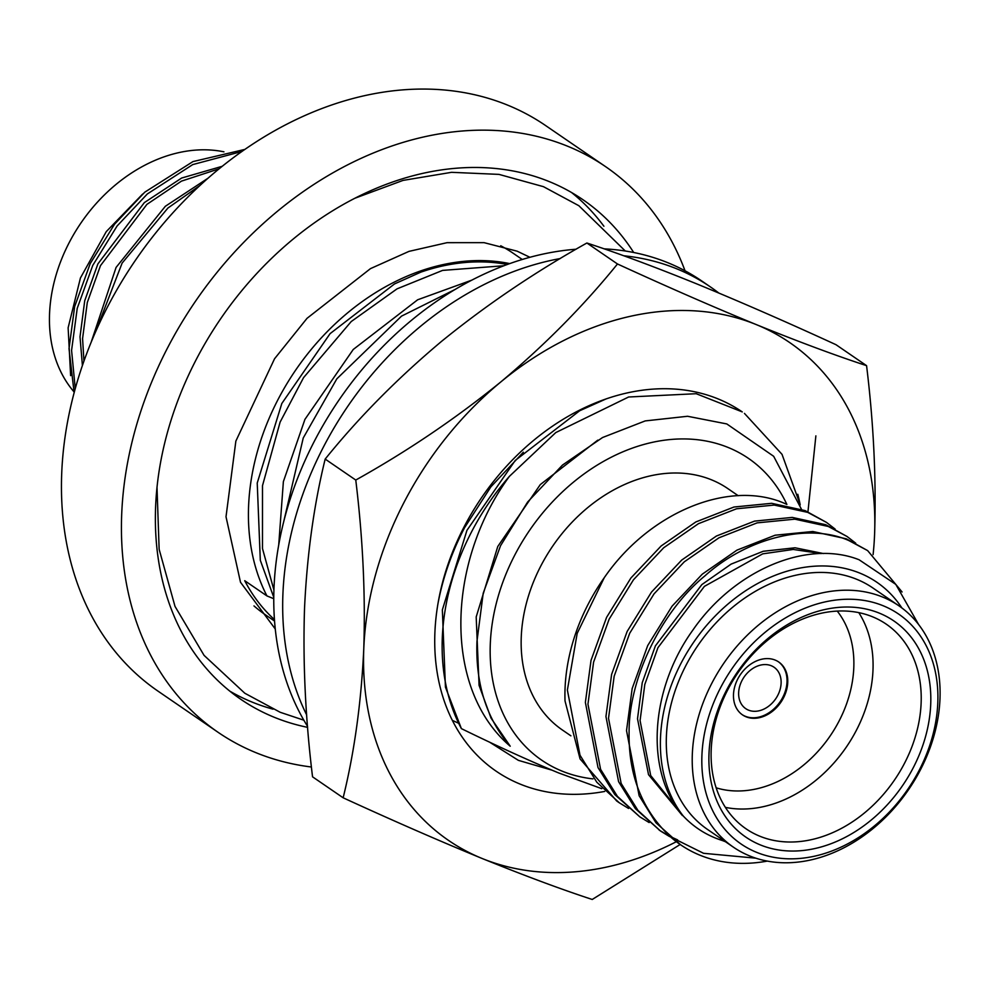 <?xml version="1.0" encoding="UTF-8"?>
<svg xmlns="http://www.w3.org/2000/svg" width="989" height="989" viewBox="0 0 989 989"><rect width="100%" height="100%" fill="white"/><g stroke="black" fill="none" stroke-linecap="round" stroke-linejoin="round"><path stroke-width="1.48" d="M718.78 293.016A302.857 231.661 124.4 0 0 710.411 286.921A302.857 231.661 124.4 0 0 676.909 268.884A302.857 231.661 124.4 0 0 623.738 255.768M710.411 286.921L701.498 280.802A302.857 231.661 124.4 0 0 667.983 262.777A302.857 231.661 124.4 0 0 604.094 248.845M576.068 249.228A302.857 231.661 124.4 0 0 320.832 429.238A302.857 231.661 124.4 0 0 307.554 726.371M560.306 258.537A302.857 231.661 124.4 0 0 306.677 714.96M601.769 788.678L558.525 772.891C529.103 760.677 496.725 745.916 461.381 728.621A217.753 166.56 -55.6 0 1 509.409 476.352L555.793 432.564L628.621 396.997L696.207 393.709L742.257 411.906A217.753 166.56 124.4 0 0 718.162 398.938A217.753 166.56 124.4 0 0 438.003 603.438A217.753 166.56 124.4 0 0 604.687 791.447M438.003 603.438C442.998 577.205 451.886 551.899 464.657 527.545L490.903 486.823L523.329 452.233M489.456 742.084L518.384 760.356L551.813 770.11M800.2 504.922A217.753 166.56 124.4 0 0 797.802 494.277M873.102 554.631A301.769 230.833 124.4 0 0 874.585 534.344A301.769 230.833 124.4 0 0 756.35 324.627A301.769 230.833 124.4 0 0 500.953 381.828A301.769 230.833 124.4 0 0 363.779 648.735A301.769 230.833 124.4 0 0 482.014 858.44A301.769 230.833 124.4 0 0 676.241 841.763M815.876 435.865L807.951 511.795M874.585 534.344C876.353 479.912 873.683 423.675 866.574 365.658L835.977 344.691C786.552 321.981 740.254 301.769 697.109 284.041C655.274 267.067 618.533 253.382 586.885 243.01C535.012 272.024 486.613 304.76 441.712 341.23C397.479 378.33 358.624 417.618 325.171 459.081C313.958 504.699 307.085 554.384 304.538 608.136C302.77 662.568 305.44 718.805 312.549 776.822L343.146 797.789C393.177 820.759 439.462 840.971 482.014 858.44C524.306 875.586 561.047 889.259 592.238 899.471L680.16 844.482M866.574 365.658C835.396 355.447 798.655 341.774 756.35 324.627C713.798 307.159 667.513 286.946 617.482 263.976L586.885 243.01M617.482 263.976C583.893 305.527 545.05 344.802 500.953 381.828C455.941 418.396 407.555 451.132 355.768 480.048L325.171 459.081M355.768 480.048C362.852 538.189 365.522 594.414 363.779 648.735C361.245 702.635 354.359 752.32 343.146 797.789M771.284 665.745A25.084 19.187 124.4 0 0 742.937 678.825A25.084 19.187 124.4 0 0 745.706 708.631A25.084 19.187 124.4 0 0 748.475 710.127A25.084 19.187 124.4 0 0 776.822 697.047A25.084 19.187 124.4 0 0 774.053 667.241A25.084 19.187 124.4 0 0 771.284 665.745M605.602 166.659L545.619 125.566A342.824 262.233 124.4 0 0 507.691 105.155A342.824 262.233 124.4 0 0 120.374 283.831A342.824 262.233 124.4 0 0 158.079 691.187L218.062 732.293A342.824 262.233 -55.6 0 1 180.357 324.924A342.824 262.233 -55.6 0 1 567.674 146.248A342.824 262.233 -55.6 0 1 605.602 166.659A342.824 262.233 -55.6 0 1 685.031 270.788M522.266 259.489L513.489 253.468A219.15 167.623 124.4 0 0 500.743 245.779M786.873 504.427A182.916 139.919 124.4 0 0 728.238 447.51A182.916 139.919 124.4 0 0 514.342 555.917A182.916 139.919 124.4 0 0 561.95 771.074A182.916 139.919 124.4 0 0 592.943 778.875M509.409 476.352C446.521 562.123 442.602 688.801 510.213 746.213C486.526 718.743 475.437 683.77 476.97 641.28L483.201 593.239L500.545 545.705L527.644 502.004L562.457 465.09L602.561 437.521L645.199 420.918L687.565 416.27L726.791 423.935L773.658 456.288L801.449 509.224M633.689 252.492A302.758 231.587 124.4 0 0 582.966 199.716A302.758 231.587 124.4 0 0 549.464 181.679A302.758 231.587 124.4 0 0 207.406 339.487A302.758 231.587 124.4 0 0 240.71 699.235A302.758 231.587 124.4 0 0 274.213 717.26A302.758 231.587 124.4 0 0 307.641 727.36M229.893 691.2A302.758 231.587 124.4 0 0 251.997 702.042A302.758 231.587 124.4 0 0 273.026 709.175M142.651 194.042L106.256 231.636L80.443 277.946L68.13 327.779L70.627 375.635M244.913 149.401L192.954 161.59L144.765 192.187L114.539 224.219L90.209 263.593L74.657 306.565L69.007 348.623L74.126 392.72M241.959 151.465L192.719 164.594L147.336 193.955L117.11 225.974L92.781 265.361L77.229 308.321L71.579 350.378L75.251 388.578M208.11 178.144L165.336 206.281L116.084 267.413L91.161 342.231M200.001 185.45L167.907 208.049L122.104 263.111L95.834 331.241M311.436 767.007A342.824 262.233 -55.6 0 1 256.003 752.703A342.824 262.233 -55.6 0 1 218.062 732.293M756.511 852.295A139.362 106.602 124.4 0 0 919.486 769.702A139.362 106.602 124.4 0 0 883.214 605.775A139.362 106.602 124.4 0 0 720.239 688.369A139.362 106.602 124.4 0 0 756.511 852.295M882.67 597.072A146.335 111.93 -55.6 0 1 898.865 605.787A146.335 111.93 -55.6 0 1 914.961 779.653A146.335 111.93 -55.6 0 1 749.65 855.918A146.335 111.93 -55.6 0 1 733.455 847.202A146.335 111.93 -55.6 0 1 717.359 673.336A146.335 111.93 -55.6 0 1 882.67 597.072M760.318 844.903A131.005 100.198 -55.6 0 1 726.21 690.804A131.005 100.198 -55.6 0 1 879.406 613.168A131.005 100.198 -55.6 0 1 913.502 767.254A131.005 100.198 -55.6 0 1 760.318 844.903M872.533 616.79A124.033 94.87 124.4 0 0 732.416 681.433A124.033 94.87 124.4 0 0 746.052 828.819A124.033 94.87 124.4 0 0 759.775 836.2A124.033 94.87 124.4 0 0 899.903 771.556A124.033 94.87 124.4 0 0 886.268 624.17A124.033 94.87 124.4 0 0 872.533 616.79M767.316 861.098A174.2 133.255 -55.6 0 1 699.952 855.201A174.2 133.255 -55.6 0 1 680.667 844.829A174.2 133.255 -55.6 0 1 670.542 836.904L703.562 853.297L755.781 858.168M901.894 607.963A153.295 117.258 124.4 0 0 859.923 573.15A153.295 117.258 124.4 0 0 696.8 637.794A153.295 117.258 124.4 0 0 683.189 815.95C644.544 772.335 649.921 689.679 692.733 630.29C734.197 569.948 807.457 539.252 859.095 559.762L895.787 584.375L918.534 624.393M898.865 605.787L872.953 588.022A146.335 111.93 124.4 0 0 856.758 579.307A146.335 111.93 124.4 0 0 691.435 655.571A146.335 111.93 124.4 0 0 707.531 829.45L733.455 847.202M649.155 822.564L639.846 816.865L617.396 796.343L600.583 769.331L587.948 704.168L593.598 662.111L609.15 619.151L633.479 579.764L663.706 547.745L698.432 523.688L736.558 508.779L774.239 505.07L807.716 512.376L826.483 522.402L835.124 529.078M639.846 816.865L614.824 794.575L598.011 767.563L585.377 702.413L591.026 660.355L606.578 617.383L630.908 578.009L661.134 545.977L695.86 521.932L733.986 507.023L771.667 503.314L805.145 510.621L826.483 522.402M670.542 836.904C642.281 810.35 628.46 775.5 629.091 732.355C628.781 678.541 661.109 611.771 704.848 575.932C747.227 537.707 808.705 522.612 848.859 540.563L867.625 550.589L902.079 591.966M680.667 844.829L655.967 822.761L639.141 795.749L626.519 730.599L632.169 688.542L647.708 645.57L672.05 606.195L702.277 574.164L736.99 550.119L775.129 535.21L812.81 531.501L846.287 538.807L867.625 550.589M669.726 836.657L660.417 830.958L637.967 810.436L621.141 783.424L608.519 718.261L614.169 676.204L629.709 633.244L654.05 593.857L684.277 561.839L719.003 537.781L757.129 522.872L794.81 519.163L828.288 526.469L847.054 536.495L855.695 543.171M660.417 830.958L635.395 808.668L618.582 781.656L605.948 716.506L611.598 674.449L627.137 631.477L651.479 592.102L681.705 560.071L716.432 536.026L754.558 521.116L792.238 517.408L825.716 524.714L847.054 536.495M677.626 839.908L669.924 836.36M668.539 835.643L659.144 830.068M570.888 735.828L562.395 730.006A146.335 111.93 -55.6 0 1 546.299 556.127A146.335 111.93 -55.6 0 1 711.61 479.863A146.335 111.93 -55.6 0 1 727.805 488.578L738.19 495.699M775.191 660.096A32.056 24.515 124.4 0 0 738.981 676.797A32.056 24.515 124.4 0 0 742.504 714.886A32.056 24.515 124.4 0 0 746.052 716.79A32.056 24.515 124.4 0 0 782.262 700.088A32.056 24.515 124.4 0 0 778.739 662A32.056 24.515 124.4 0 0 775.191 660.096M742.133 714.627A32.056 24.515 124.4 0 0 745.31 716.283A32.056 24.515 124.4 0 0 781.372 699.829A32.056 24.515 124.4 0 0 778.368 661.752M628.584 808.47L619.275 802.771L596.837 782.25L580.011 755.237L567.377 690.075L577.193 633.356L604.242 577.724A174.2 133.255 124.4 0 0 565.016 700.929L580.073 758.934L616.703 801.003L619.275 802.771M725.444 841.726L722.489 840.576C707.222 835.742 694.117 827.533 683.189 815.95M786.354 504.192C731.081 478.453 649.847 511.35 604.242 577.724M858.798 612.648A124.033 94.87 -55.6 0 1 846.287 747.14A124.033 94.87 -55.6 0 1 725.382 807.37M716.16 787.813A110.1 84.213 124.4 0 0 830.092 736.039A110.1 84.213 124.4 0 0 837.238 611.091M682.348 815.492L648.524 774.671L637.509 718.78L642.232 682.719L655.398 645.866L701.844 584.598L731.094 564.126L763.224 551.269L795.045 547.782L823.454 553.556M683.473 816.246L650.7 775.561L640.081 720.548L644.803 684.475L657.969 647.622L704.415 586.353L762.717 553.852L793.252 549.451L821.043 553.58M273.768 597.319L260.305 560.281L257.227 483.028L281.816 403.5L330.091 333.639L394.5 283.942L420.782 272.16A217.753 166.56 124.4 0 1 507.295 264.496M278.725 544.89L283.373 481.618L304.946 419.348L353.234 349.488L417.642 299.791L471.976 280.072M461.381 728.621L445.433 687.12L442.355 609.867L466.944 530.339L515.22 460.478L579.628 410.781L605.911 399M452.332 720.363L458.377 723.144M283.658 521.895L303.24 437.991L336.816 378.849L401.534 316.121L455.274 289.369M273.916 590.025L262.481 548.524L262.493 485.686L280.122 422.08L303.549 377.65L351.206 321.561L397.046 288.85L442.578 270.405L503.945 265.744M223.934 151.824A146.335 111.93 124.4 0 0 76.697 229.485A146.335 111.93 124.4 0 0 73.854 391.681M219.15 168.798L181.42 181.148L146.904 204.377L100.47 265.645L87.292 302.498L82.582 338.572L83.941 361.084M222.241 166.288L181.655 178.032L144.332 202.621L97.899 263.89L84.72 300.743L80.01 336.804L82.408 365.497M603.908 226.258A302.758 231.587 124.4 0 0 571.568 192.521M253.975 605.911A219.15 167.623 124.4 0 0 265.757 615.034L274.546 621.055M510.213 746.213L491.038 718.125L479.084 685.389L476.191 616.951L497.776 546.484L540.303 484.573L597.789 440.142M744.445 413.402L782.027 454.347L799.767 503.512M509.755 263.606A219.15 167.623 124.4 0 0 300.78 362.864A219.15 167.623 124.4 0 0 266.943 595.922L273.755 598.704M274.435 619.571A219.15 167.623 -55.6 0 1 244.728 580.704L266.943 595.922M529.919 257.288L517.148 251.181L484.066 242.651L447.028 242.676L408.976 251.379L370.479 268.625L307.035 318.322L274.546 358.772L235.864 441.082L226.011 516.753L240.5 582.261L275.251 628.967M157.004 487.243L159.142 549.315L175.016 606.405L204.068 655.373L244.815 693.24L280.184 712.278L303.833 720.19M625.295 251.008L578.849 205.712L543.48 186.674L498.975 174.385L451.553 172.321L403.018 180.406L355.051 198.183"/></g></svg>
